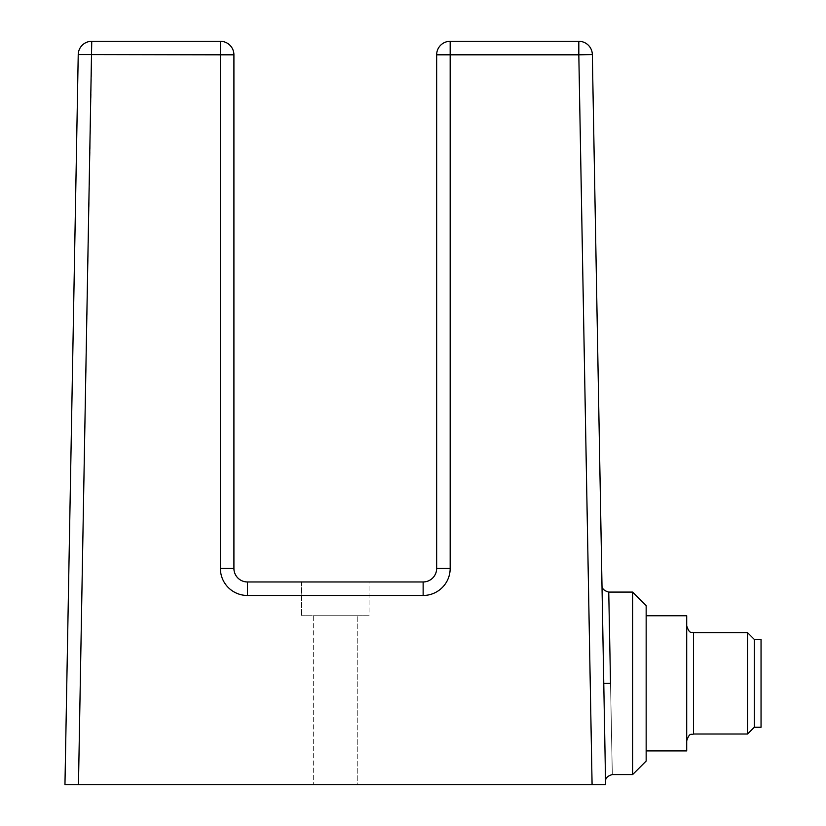 <?xml version="1.0" encoding="UTF-8"?>
<svg xmlns="http://www.w3.org/2000/svg" width="826" height="826" viewBox="0 0 826 826"><rect width="100%" height="100%" fill="white"/><g stroke="black" fill="none" stroke-linecap="round" stroke-linejoin="round"><path stroke-width="0.62" stroke-dasharray="4.13 3.1" d="M78.47 784.7L91.748 54.815L78.233 54.568L64.955 784.7L605.613 784.7L592.335 54.568L578.82 54.815L592.087 784.7M450.17 54.815L450.17 41.3L578.82 41.3L578.82 54.815L436.655 54.815L436.655 568.443A13.515 13.515 0 0 1 423.139 581.958L423.139 595.474A27.031 27.031 0 0 0 450.17 568.443L450.17 54.815M357.245 784.7L313.312 784.7L357.245 784.7L313.312 784.7L357.245 784.7L357.245 615.742L313.312 615.742L357.245 615.742L313.312 615.742L313.312 784.7L313.312 615.742L357.245 615.742L357.245 784.7M220.387 568.443L220.387 54.815L91.748 54.815L91.748 41.3L220.387 41.3L220.387 54.815L233.913 54.815L233.913 568.443L220.387 568.443A27.031 27.031 0 0 0 247.428 595.474L423.139 595.474M247.428 595.474L247.428 581.958L423.139 581.958M369.067 581.958L301.49 581.958L369.067 581.958L301.49 581.958L369.067 581.958L369.067 615.742L301.49 615.742L369.067 615.742L301.49 615.742L369.067 615.742L369.067 581.958M247.428 581.958A13.515 13.515 0 0 1 233.913 568.443A13.515 13.515 0 0 0 247.428 581.958M301.49 581.958L301.49 615.742L301.49 581.958M603.104 647.192L603.063 644.652M604.095 701.419L604.415 718.837L604.095 701.419M604.632 731.093L604.601 729.121M610.528 683.329L612.303 774.168L610.528 683.329L603.765 683.453L605.551 781.437M632.644 774.561L632.644 592.087M646.159 761.045L646.159 605.613M646.159 750.906L646.159 615.742M686.705 750.906L686.705 615.742M686.705 683.329L686.705 625.881L686.705 683.329M747.53 734.015L747.53 632.644M754.293 727.252L754.293 639.396M761.045 727.252L761.045 639.396M450.17 568.443L436.655 568.443M693.468 734.015L693.468 632.644M601.989 585.458L605.066 754.881"/><path stroke-width="1.24" d="M78.47 784.7L64.955 784.7L78.233 54.568A13.515 13.515 0 0 1 91.748 41.3A13.515 13.515 0 0 0 78.233 54.568L220.387 54.815L220.387 41.3L91.748 41.3L78.47 784.7L605.613 784.7L592.335 54.568L578.82 54.815L578.82 41.3A13.515 13.515 0 0 1 592.335 54.568A13.515 13.515 0 0 0 578.82 41.3L450.17 41.3L450.17 568.443A27.031 27.031 0 0 1 423.139 595.474L247.428 595.474A27.031 27.031 0 0 1 220.387 568.443L220.387 54.815L233.913 54.815A13.515 13.515 0 0 0 220.387 41.3A13.515 13.515 0 0 1 233.913 54.815L233.913 568.443A13.515 13.515 0 0 0 247.428 581.958L247.428 595.474M450.17 41.3A13.515 13.515 0 0 0 436.655 54.815A13.515 13.515 0 0 1 450.17 41.3A13.515 13.515 0 0 0 436.655 54.815L436.655 568.443L450.17 568.443M423.139 595.474L423.139 581.958L247.428 581.958M423.139 581.958A13.515 13.515 0 0 0 436.655 568.443A13.515 13.515 0 0 1 423.139 581.958M602.061 589.619L603.104 647.192M603.063 644.652L602.061 589.64M604.601 729.121L604.632 731.093M610.528 683.329L608.752 592.479L610.528 683.329L608.752 592.479L610.528 683.329L603.765 683.453L601.989 585.335M601.989 585.458C601.834 588.577 604.085 590.786 608.741 592.087L632.644 592.087L632.644 774.561L612.303 774.561C607.554 775.924 605.293 778.216 605.551 781.448L605.066 754.881M632.644 592.087L646.159 605.613L646.159 761.045L632.644 774.561M646.159 615.742L646.159 750.906L686.705 750.906L686.705 615.742L646.159 615.742M693.468 734.015L693.468 632.644L747.53 632.644L747.53 734.015L693.468 734.015C691.465 735.305 689.917 731.537 686.705 740.767M754.293 639.396L754.293 727.252L761.045 727.252L761.045 639.396L754.293 639.396L747.53 632.644M592.087 784.7L578.82 54.815L436.655 54.815M220.387 568.443L233.913 568.443M693.468 632.644C691.465 631.343 689.917 635.122 686.705 625.881M754.293 727.252L747.53 734.015"/></g></svg>
